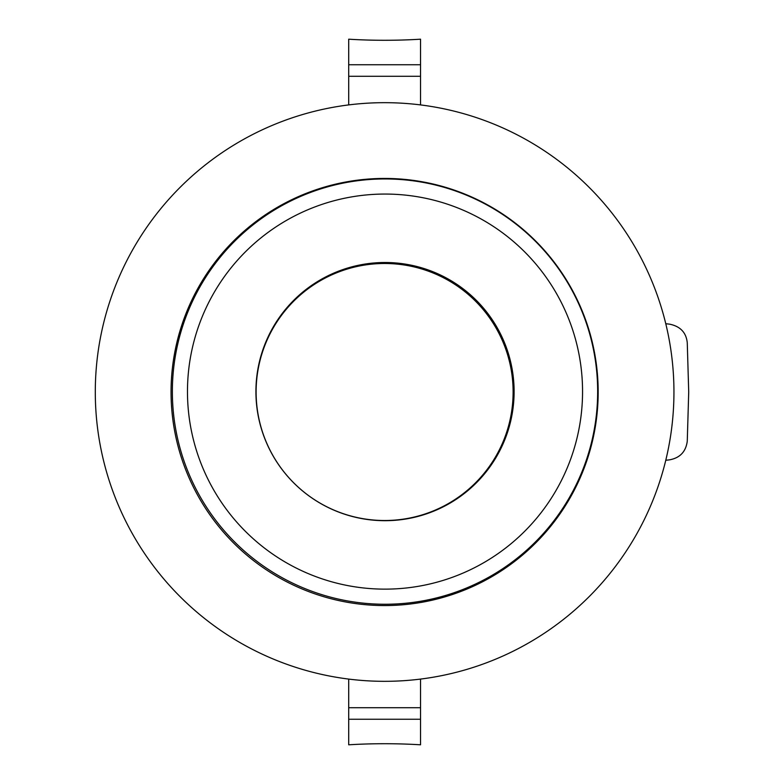 <?xml version="1.0" encoding="UTF-8"?>
<svg xmlns="http://www.w3.org/2000/svg" width="784" height="784" viewBox="0 0 784 784"><rect width="100%" height="100%" fill="white"/><g stroke="black" fill="none" stroke-linecap="round" stroke-linejoin="round"><path stroke-width="1.18" d="M598.172 392A213.552 213.552 0 0 0 277.84 207.054A213.552 213.552 0 0 0 277.84 576.946A213.552 213.552 0 0 0 598.172 392M673.946 392A289.335 289.335 0 0 1 239.953 642.566A289.335 289.335 0 0 1 239.953 141.434A289.335 289.335 0 0 1 673.946 392M665.773 323.714L669.624 324.164C680.355 326.379 686.235 332.583 687.264 342.794L688.715 392L687.264 441.206C685.892 451.662 680.012 457.876 669.624 459.836L665.773 460.286M597.663 391.598A212.64 212.64 0 0 0 278.692 207.446A212.64 212.64 0 0 0 278.692 575.76A212.64 212.64 0 0 0 597.663 391.598M255.917 391.598A129.105 129.105 0 0 0 449.565 503.406A129.105 129.105 0 0 0 449.565 279.8A129.105 129.105 0 0 0 255.917 391.598M187.474 391.598A197.548 197.548 0 0 0 483.787 562.677A197.548 197.548 0 0 0 483.787 220.52A197.548 197.548 0 0 0 187.474 391.598M256.113 392A128.507 128.507 0 0 1 384.621 263.493A128.507 128.507 0 0 1 513.118 392A128.507 128.507 0 0 1 384.621 520.507A128.507 128.507 0 0 1 256.113 392M348.704 64.749L348.704 39.2A399.076 267.03 0 0 0 420.538 39.2L420.538 64.749L348.704 64.749L348.704 76.283L420.538 76.283L420.538 64.749M420.538 104.909L420.538 76.283M348.704 104.909L348.704 76.283M420.538 719.251L420.538 744.8A399.076 267.03 180 0 0 348.704 744.8L348.704 719.251L420.538 719.251L420.538 707.717L348.704 707.717L348.704 719.251M348.704 679.091L348.704 707.717M420.538 679.091L420.538 707.717"/></g></svg>
